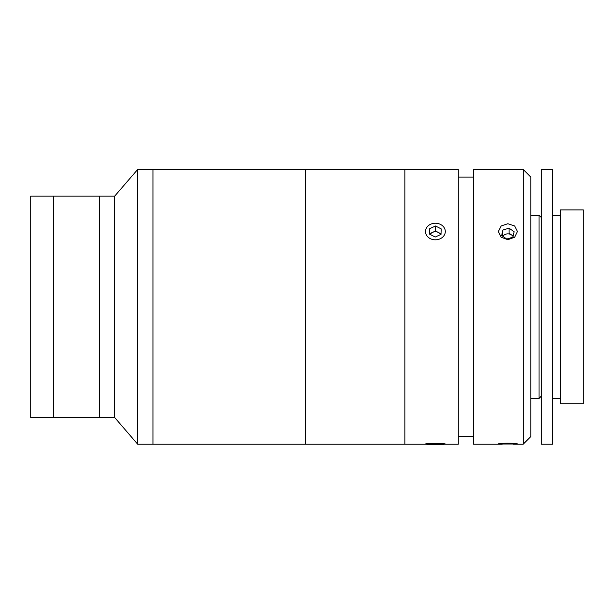 <?xml version="1.0" encoding="UTF-8"?>
<svg xmlns="http://www.w3.org/2000/svg" width="614" height="614" viewBox="0 0 614 614"><rect width="100%" height="100%" fill="white"/><g stroke="black" fill="none" stroke-linecap="round" stroke-linejoin="round"><path stroke-width="0.92" d="M114.665 417.512L114.665 196.158L30.7 196.158L30.7 417.512L53.602 417.512L53.602 196.158L53.602 417.512L99.399 417.512L99.399 196.158L99.399 417.512L114.665 417.512L137.69 444.229L137.69 169.441L114.665 196.158M426.262 444.229L152.955 444.229L152.955 169.441L137.69 169.441M444.505 444.229L458.282 444.229L458.282 169.441L404.849 169.441L404.849 444.229L404.849 169.441L305.618 169.441L305.618 444.229L305.618 169.441L152.955 169.441L152.955 444.229L137.69 444.229M507.893 239.683L501.147 237.25L498.353 231.516L501.147 225.967L507.893 223.719L514.639 225.967L517.441 231.516L514.647 237.25L507.893 239.683M523.159 169.441L530.795 177.078L530.795 436.6L523.159 444.229L523.159 169.441L473.547 169.441L473.547 444.229L502.198 444.229M498.353 444.014C497.754 442.955 518.016 442.955 517.441 444.014L498.353 444.014M530.795 215.238L539.031 215.238L539.031 398.432L541.318 396.145M560.398 209.896L560.398 403.774L583.3 403.774L583.3 209.896L560.398 209.896M541.318 169.441L541.318 444.229L552.769 444.229L552.769 169.441L541.318 169.441M501.684 235.484L506.727 239.046L512.936 237.173L514.11 231.739L509.067 228.178L502.851 230.05L501.684 235.484M513.174 236.098L509.067 233.197L509.067 228.178M502.851 230.05L502.62 236.144M513.066 236.59A5.718 4.782 0 0 0 511.585 234.978A5.718 4.782 0 0 0 502.881 236.329M444.083 443.745A9.916 0.56 180 0 0 432.655 443.469A9.916 0.56 180 0 0 425.479 444.045A9.916 0.56 180 0 0 426.676 444.283A9.916 0.56 180 0 0 437.559 444.559A9.916 0.56 180 0 0 445.28 444.045A9.916 0.56 180 0 0 444.083 443.745M441.021 444.206L441.174 443.83L435.541 443.638L429.585 444.191L441.021 443.83M435.226 443.646L435.226 444.382M440.599 234.586A5.718 4.782 0 0 0 440.399 234.249A5.718 4.782 0 0 0 438.358 232.46L435.541 231.017L429.746 233.665L429.746 228.646L429.585 234.164L435.226 237.042L441.021 234.394L441.174 228.876L435.541 225.998L429.746 228.646M444.083 227.548A9.916 8.289 0 0 0 430.629 224.24A9.916 8.289 0 0 0 426.676 235.492A9.916 8.289 0 0 0 440.131 238.8A9.916 8.289 0 0 0 444.083 227.548M441.036 233.827L438.358 232.46A5.718 4.782 0 0 0 432.64 232.345A5.718 4.782 0 0 0 430.214 234.487M435.541 231.017L435.541 225.998M429.746 233.665L429.731 234.241M473.547 177.078L458.282 177.078M523.159 444.229L513.434 444.229M473.547 436.6L458.282 436.6M530.795 398.432L539.031 398.432M541.318 217.533L539.031 215.238M552.769 215.238L560.398 215.238M552.769 398.432L560.398 398.432"/></g></svg>
